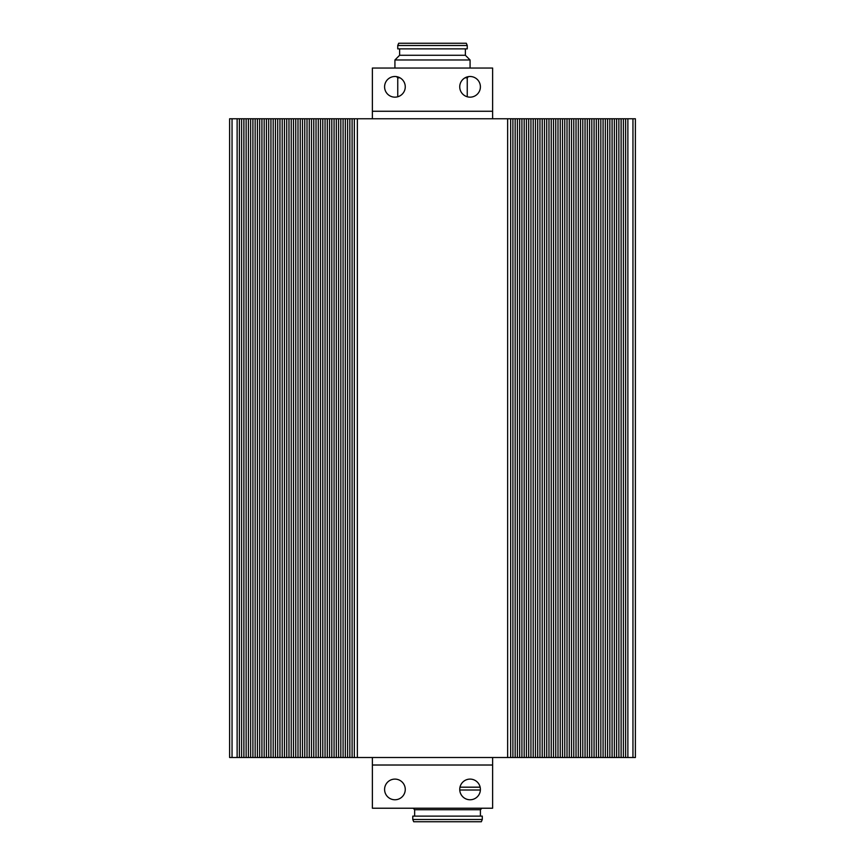 <?xml version="1.0" encoding="UTF-8"?>
<svg xmlns="http://www.w3.org/2000/svg" width="865" height="865" viewBox="0 0 865 865"><rect width="100%" height="100%" fill="white"/><g stroke="black" fill="none" stroke-linecap="round" stroke-linejoin="round"><path stroke-width="1.3" d="M229.614 757.502L229.614 118.775L229.614 757.502L229.614 118.775L229.614 757.502L232.047 757.502L232.047 118.775L229.614 118.775M635.386 757.502L635.386 118.775L635.386 757.502L635.386 118.775L635.386 757.502L232.047 757.502M571.516 757.502L571.516 118.775L357.353 118.775L357.353 757.502M507.647 118.775L507.647 757.502M635.386 118.775L632.953 118.775L632.953 757.502M232.047 118.775L357.353 118.775M571.516 118.775L632.953 118.775M354.347 757.502L354.347 118.775M510.653 118.775L510.653 757.502M627.871 757.502L627.871 118.775M352.098 757.502L352.098 118.775M512.902 118.775L512.902 757.502M625.622 757.502L625.622 118.775M349.838 757.502L349.838 118.775M515.162 118.775L515.162 757.502M623.373 757.502L623.373 118.775M347.589 757.502L347.589 118.775M517.411 118.775L517.411 757.502M621.113 757.502L621.113 118.775M345.33 757.502L345.33 118.775M519.67 118.775L519.67 757.502M618.864 757.502L618.864 118.775M343.081 757.502L343.081 118.775M521.919 118.775L521.919 757.502M616.604 757.502L616.604 118.775M340.821 757.502L340.821 118.775M524.179 118.775L524.179 757.502M614.355 757.502L614.355 118.775M338.572 757.502L338.572 118.775M526.428 118.775L526.428 757.502M612.096 757.502L612.096 118.775M336.312 757.502L336.312 118.775M528.688 118.775L528.688 757.502M609.847 757.502L609.847 118.775M334.063 757.502L334.063 118.775M530.937 118.775L530.937 757.502M607.587 757.502L607.587 118.775M331.803 757.502L331.803 118.775M533.197 118.775L533.197 757.502M605.338 757.502L605.338 118.775M329.554 757.502L329.554 118.775M535.446 118.775L535.446 757.502M603.078 757.502L603.078 118.775M327.294 757.502L327.294 118.775M537.706 118.775L537.706 757.502M600.829 757.502L600.829 118.775M325.045 757.502L325.045 118.775M539.955 118.775L539.955 757.502M598.569 757.502L598.569 118.775M322.786 757.502L322.786 118.775M542.214 118.775L542.214 757.502M596.32 757.502L596.32 118.775M320.537 757.502L320.537 118.775M544.463 118.775L544.463 757.502M594.06 757.502L594.06 118.775M318.277 757.502L318.277 118.775M546.723 118.775L546.723 757.502M591.811 757.502L591.811 118.775M316.028 757.502L316.028 118.775M548.972 118.775L548.972 757.502M589.552 757.502L589.552 118.775M313.768 757.502L313.768 118.775M551.232 118.775L551.232 757.502M587.303 757.502L587.303 118.775M311.519 757.502L311.519 118.775M553.481 118.775L553.481 757.502M585.043 757.502L585.043 118.775M309.259 757.502L309.259 118.775M555.741 118.775L555.741 757.502M582.794 757.502L582.794 118.775M307.01 757.502L307.01 118.775M557.99 118.775L557.99 757.502M580.534 757.502L580.534 118.775M304.75 757.502L304.75 118.775M560.25 118.775L560.25 757.502M578.285 757.502L578.285 118.775M302.501 757.502L302.501 118.775M562.499 118.775L562.499 757.502M576.025 757.502L576.025 118.775M300.242 757.502L300.242 118.775M564.759 118.775L564.759 757.502M573.776 757.502L573.776 118.775M297.993 757.502L297.993 118.775M567.008 118.775L567.008 757.502M295.733 757.502L295.733 118.775M569.267 118.775L569.267 757.502M293.484 757.502L293.484 118.775M291.224 757.502L291.224 118.775M288.975 757.502L288.975 118.775M286.715 757.502L286.715 118.775M284.466 757.502L284.466 118.775M282.206 757.502L282.206 118.775M279.957 757.502L279.957 118.775M277.697 757.502L277.697 118.775M275.448 757.502L275.448 118.775M273.189 757.502L273.189 118.775M270.94 757.502L270.94 118.775M268.68 757.502L268.68 118.775M266.431 757.502L266.431 118.775M264.171 757.502L264.171 118.775M261.922 757.502L261.922 118.775M259.662 757.502L259.662 118.775M257.413 757.502L257.413 118.775M255.153 757.502L255.153 118.775M252.904 757.502L252.904 118.775M250.645 757.502L250.645 118.775M248.396 757.502L248.396 118.775M246.136 757.502L246.136 118.775M243.887 757.502L243.887 118.775M241.627 757.502L241.627 118.775M239.378 757.502L239.378 118.775M237.129 757.502L237.129 118.775M459.985 787.182L480.151 787.182M459.758 790.005L480.389 790.005M413.146 808.224L414.649 809.726L480.41 809.726L481.902 808.224M414.649 809.726L414.649 816.117M480.41 809.726L480.41 816.117M412.778 816.117L482.281 816.117L482.281 819.501L412.778 819.501L412.778 816.117M412.778 819.501L413.719 821.75L481.34 821.75L482.281 819.501M467.251 96.772L467.251 77.818L465.024 77.818M399.965 77.818L397.749 77.818L396.559 76.628M397.749 96.772L397.749 77.818M467.251 77.818L468.441 76.628M470.073 68.043L470.073 59.966L394.927 59.966L394.927 68.043M470.073 59.966L465.381 55.273L399.619 55.273L394.927 59.966M465.381 55.273L465.381 48.883M399.619 55.273L399.619 48.883M467.251 48.883L397.749 48.883L397.749 45.499L467.251 45.499L467.251 48.883M467.251 45.499L466.311 43.25L398.689 43.25L397.749 45.499M459.737 86.835A10.337 10.337 0 0 0 470.073 97.161A10.337 10.337 0 0 0 480.399 86.835A10.337 10.337 0 0 0 470.073 76.498A10.337 10.337 0 0 0 459.737 86.835M384.59 86.835A10.337 10.337 0 0 0 394.927 97.161A10.337 10.337 0 0 0 405.263 86.835A10.337 10.337 0 0 0 394.927 76.498A10.337 10.337 0 0 0 384.59 86.835M492.618 118.775L492.618 68.043L372.382 68.043L372.382 118.775M405.263 789.442A10.337 10.337 0 0 0 394.927 779.106A10.337 10.337 0 0 0 384.59 789.442A10.337 10.337 0 0 0 394.927 799.768A10.337 10.337 0 0 0 405.263 789.442M480.399 789.442A10.337 10.337 0 0 0 470.073 779.106A10.337 10.337 0 0 0 459.737 789.442A10.337 10.337 0 0 0 470.073 799.768A10.337 10.337 0 0 0 480.399 789.442M372.382 757.502L372.382 808.224L492.618 808.224L492.618 757.502M492.618 111.261L372.382 111.261M372.382 765.017L492.618 765.017"/></g></svg>
